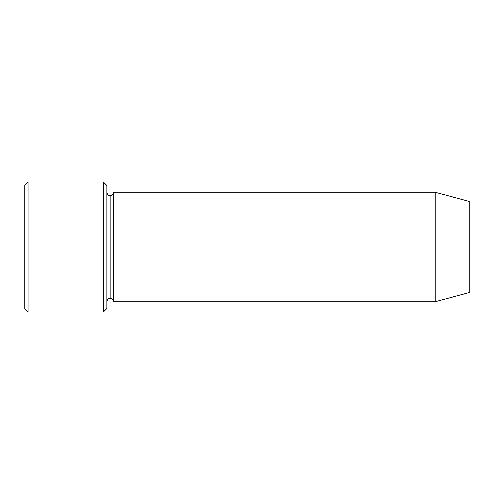 <?xml version="1.0" encoding="UTF-8"?>
<svg xmlns="http://www.w3.org/2000/svg" width="494" height="494" viewBox="0 0 494 494"><rect width="100%" height="100%" fill="white"/><g stroke="black" fill="none" stroke-linecap="round" stroke-linejoin="round"><path stroke-width="0.74" d="M24.7 247L24.7 185.441L24.7 247L28.121 247L28.121 182.02L28.121 247L28.121 182.02L28.121 247L103.357 247L103.357 182.02L103.357 247L106.778 247L106.778 185.441L106.778 247L110.199 247L110.199 195.698L110.199 298.302L110.199 247L106.778 247L106.778 185.441L106.778 308.559L106.778 247L103.357 247L103.357 182.02L103.357 311.98L103.357 247L28.121 247L28.121 311.98L28.121 247L24.7 247L24.7 308.559L24.7 247M435.103 247L435.103 192.277L435.103 247L435.103 192.277L435.103 247L469.3 247L469.3 201.441L469.3 292.559L469.3 247L435.103 247L435.103 301.723L435.103 247L435.103 301.723L435.103 247L113.62 247L113.62 192.277L113.62 247L435.103 247M110.199 247L110.199 298.302L110.199 195.698L110.199 247L113.62 247L113.62 301.723L113.62 247L110.199 247M113.62 247L113.62 192.277L113.62 247M103.357 247L103.357 311.98L103.357 247M28.121 247L28.121 311.98L28.121 247M24.7 185.441L28.121 182.02L103.357 182.02L106.778 185.441M469.3 201.441L435.103 192.277L113.62 192.277C113.003 194.741 111.86 195.883 110.199 195.698C108.859 196.18 107.717 195.037 106.778 192.277M469.3 292.559L435.103 301.723L113.62 301.723C113.003 299.259 111.86 298.117 110.199 298.302C108.859 297.82 107.717 298.963 106.778 301.723M106.778 308.559L103.357 311.98L28.121 311.98L24.7 308.559"/></g></svg>
